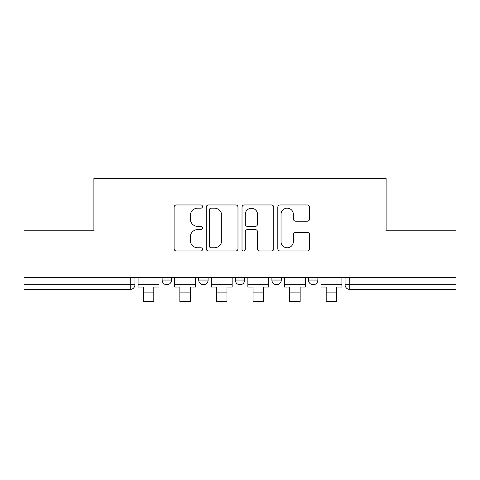 <?xml version="1.0" encoding="UTF-8"?>
<svg xmlns="http://www.w3.org/2000/svg" width="480" height="480" viewBox="0 0 480 480"><rect width="100%" height="100%" fill="white"/><g stroke="black" fill="none" stroke-linecap="round" stroke-linejoin="round"><path stroke-width="0.72" d="M202.476 206.574A1.614 1.614 0 0 0 200.868 204.96L176.406 204.96A2.304 2.304 0 0 0 174.102 207.264L174.102 248.7A2.304 2.304 0 0 0 176.406 250.998L200.868 250.998A1.614 1.614 0 0 0 202.476 249.39A1.614 1.614 0 0 0 200.868 247.776L197.7 247.776A7.368 7.368 0 0 1 190.332 240.414L190.332 236.958A7.368 7.368 0 0 1 197.7 229.59L200.868 229.59A1.614 1.614 0 0 0 202.476 227.982A1.614 1.614 0 0 0 200.868 226.368L197.7 226.368A7.368 7.368 0 0 1 190.332 219L190.332 215.55A7.368 7.368 0 0 1 197.7 208.182L200.868 208.182A1.614 1.614 0 0 0 202.476 206.574M271.896 277.464L271.896 280.044L281.274 280.044A4.692 4.692 0 0 1 276.588 284.736A4.692 4.692 0 0 1 271.896 280.044L271.896 277.464M307.278 221.19A2.304 2.304 0 0 0 309.582 218.886L309.582 207.264A2.304 2.304 0 0 0 307.278 204.96L280.116 204.96A2.304 2.304 0 0 0 277.812 207.264L277.812 248.7A2.304 2.304 0 0 0 280.116 250.998L307.278 250.998A2.304 2.304 0 0 0 309.582 248.7L309.582 234.654A2.304 2.304 0 0 0 307.278 232.356L295.65 232.356A2.304 2.304 0 0 0 293.352 234.654L293.352 241.62A6.156 6.156 0 0 1 287.19 247.776A6.156 6.156 0 0 1 281.034 241.62L281.034 214.338A6.156 6.156 0 0 1 287.19 208.182A6.156 6.156 0 0 1 293.352 214.338L293.352 218.886A2.304 2.304 0 0 0 295.65 221.19L307.278 221.19M24 277.464L24 230.796L93.888 230.796L93.888 178.494L386.112 178.494L386.112 230.796L456 230.796L456 277.464L24 277.464L24 284.736L134.934 284.736L134.934 277.464L134.934 284.736A4.692 4.692 0 0 1 130.242 289.428L24 289.428L24 284.736M237.984 207.264A2.304 2.304 0 0 0 235.686 204.96L208.518 204.96A2.304 2.304 0 0 0 206.22 207.264L206.22 248.7A2.304 2.304 0 0 0 208.518 250.998L235.686 250.998A2.304 2.304 0 0 0 237.984 248.7L237.984 207.264M244.314 204.96L271.482 204.96A2.304 2.304 0 0 1 273.78 207.264L273.78 248.7A2.304 2.304 0 0 1 271.482 250.998L259.854 250.998A2.304 2.304 0 0 1 257.556 248.7L257.556 231.894A2.304 2.304 0 0 0 255.252 229.59L247.542 229.59A2.304 2.304 0 0 0 245.238 231.894L245.238 249.39A1.614 1.614 0 0 1 243.624 250.998A1.614 1.614 0 0 1 242.016 249.39L242.016 207.264A2.304 2.304 0 0 1 244.314 204.96M345.066 277.464L345.066 284.736L456 284.736L456 289.428L349.758 289.428A4.692 4.692 0 0 1 345.066 284.736L345.066 277.464M456 277.464L456 284.736M317.862 277.464L317.862 280.044A4.692 4.692 0 0 1 313.17 284.736A4.692 4.692 0 0 1 308.484 280.044A4.692 4.692 0 0 0 313.17 284.736A4.692 4.692 0 0 0 317.862 280.044L317.862 277.464M308.484 277.464L308.484 280.044L317.862 280.044M281.274 277.464L281.274 280.044M244.692 277.464L244.692 280.044A4.692 4.692 0 0 1 240 284.736A4.692 4.692 0 0 1 235.308 280.044A4.692 4.692 0 0 0 240 284.736A4.692 4.692 0 0 0 244.692 280.044L235.308 280.044L235.308 277.464M198.726 277.464L198.726 280.044L208.104 280.044L208.104 277.464L208.104 280.044A4.692 4.692 0 0 1 203.412 284.736A4.692 4.692 0 0 1 198.726 280.044A4.692 4.692 0 0 0 203.412 284.736M162.138 277.464L162.138 280.044L171.516 280.044L171.516 277.464L171.516 280.044A4.692 4.692 0 0 1 166.83 284.736A4.692 4.692 0 0 1 162.138 280.044A4.692 4.692 0 0 0 166.83 284.736M130.242 277.464L130.242 289.428A4.692 4.692 0 0 0 134.934 284.736M211.05 208.182A1.614 1.614 0 0 0 209.442 209.796L209.442 246.168A1.614 1.614 0 0 0 211.05 247.776L214.392 247.776A7.368 7.368 0 0 0 221.754 240.414L221.754 215.55A7.368 7.368 0 0 0 214.392 208.182L211.05 208.182M257.556 214.458A6.156 6.156 0 0 0 251.394 208.296A6.156 6.156 0 0 0 245.238 214.458L245.238 224.064A2.304 2.304 0 0 0 247.542 226.368L255.252 226.368A2.304 2.304 0 0 0 257.556 224.064L257.556 214.458M138.096 284.736L158.97 284.736L158.97 287.082L153.81 287.082L153.81 301.506L143.256 301.506L143.256 287.082L138.096 287.082L138.096 277.464M158.97 284.736L158.97 277.464M174.684 284.736L195.558 284.736L195.558 287.082L190.398 287.082L190.398 301.506L179.844 301.506L179.844 287.082L174.684 287.082L174.684 277.464M195.558 284.736L195.558 277.464M211.272 284.736L232.146 284.736L232.146 287.082L226.986 287.082L226.986 301.506L216.432 301.506L216.432 287.082L211.272 287.082L211.272 277.464M232.146 284.736L232.146 277.464M263.568 301.506L253.014 301.506L263.568 301.506L263.568 287.082L268.728 287.082L268.728 284.736L247.854 284.736L247.854 277.464M268.728 284.736L268.728 277.464M253.014 301.506L253.014 287.082L247.854 287.082L247.854 284.736M300.156 301.506L289.602 301.506L300.156 301.506L300.156 287.082L305.316 287.082L305.316 284.736L284.442 284.736L284.442 277.464M305.316 284.736L305.316 277.464M289.602 301.506L289.602 287.082L284.442 287.082L284.442 284.736M321.03 284.736L341.904 284.736L341.904 287.082L336.744 287.082L336.744 301.506L326.19 301.506L326.19 287.082L321.03 287.082L321.03 277.464M341.904 284.736L341.904 277.464M349.758 277.464L349.758 289.428M143.256 292.122L153.81 292.122M179.844 292.122L190.398 292.122M216.432 292.122L226.986 292.122M253.014 292.122L263.568 292.122M289.602 292.122L300.156 292.122M326.19 292.122L336.744 292.122"/></g></svg>
